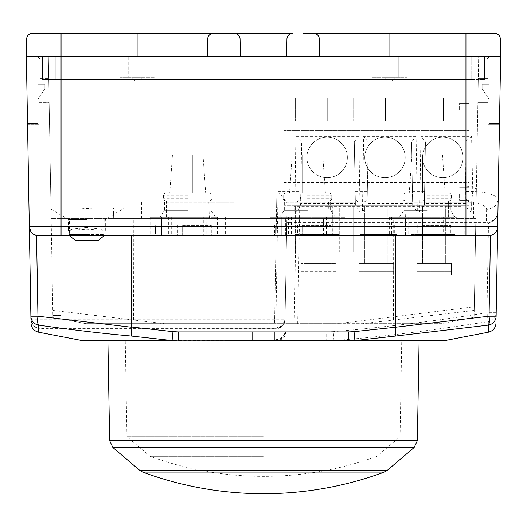 <?xml version="1.0" encoding="UTF-8"?>
<svg xmlns="http://www.w3.org/2000/svg" width="527" height="527" viewBox="0 0 527 527"><rect width="100%" height="100%" fill="white"/><g stroke="black" fill="none" stroke-linecap="round" stroke-linejoin="round"><path stroke-width="0.4" stroke-dasharray="2.63 1.98" d="M292.722 33.293L234.278 33.293A5.784 5.784 0 0 1 240.062 38.972L240.365 56.429L319.606 56.429L207.394 56.429L207.697 38.972A5.784 5.784 0 0 1 213.481 33.293L32.437 33.293A5.784 5.784 0 0 0 26.653 38.972L26.35 56.429L27.523 123.522L37.918 123.522L37.918 56.429L37.918 123.522L27.523 123.522L26.35 56.429L27.523 123.522L37.918 123.522L37.918 113.114L37.918 123.522L27.523 123.522L26.35 56.429L484.451 56.429L42.549 56.429L240.365 56.429L240.062 38.972L389.018 38.972L389.018 33.293L303.124 33.293M286.635 56.429L286.938 38.972M137.409 80.723L135.09 80.723L137.409 80.723M137.409 77.252L131.618 77.252L137.409 77.252M389.591 80.723L391.91 80.723L389.591 80.723M389.591 77.252L395.382 77.252L389.591 77.252M471.731 79.564L61.053 79.564L484.451 79.564L471.731 79.564L471.731 56.429L471.731 79.564M484.451 56.429L484.451 79.564L484.451 56.429M319.303 38.972L319.606 56.429L319.303 38.972L319.606 56.429L465.947 56.429L61.053 56.429L61.053 79.564L42.549 79.564L465.947 79.564L42.549 79.564L61.053 79.564L61.053 56.429L35.605 56.429A4.624 4.624 0 0 1 40.23 61.053A4.624 4.624 0 0 0 35.605 56.429A4.624 4.624 0 0 1 40.23 61.053A4.624 4.624 0 0 0 35.605 56.429L500.65 56.429L499.477 123.522L499.662 113.114L499.477 123.522L489.082 123.522L499.477 123.522L500.65 56.429L499.458 124.682L487.89 124.682L487.89 56.429L487.89 124.682L499.458 124.682L499.662 113.114L499.458 124.682L487.89 124.682L499.458 124.682L500.65 56.429L489.082 56.429L489.082 123.522L489.082 113.114L489.082 123.522L499.477 123.522L489.082 123.522L489.082 113.114L499.662 113.114L489.082 113.114L499.662 113.114L489.082 113.114L489.082 56.429L500.65 56.429L499.662 113.114L487.89 113.114L499.662 113.114L487.89 113.114L499.662 113.114L500.65 56.429L489.082 56.429L489.082 113.114L489.082 56.429L500.65 56.429L500.347 38.972A5.784 5.784 0 0 0 494.563 33.293L389.018 33.293M55.269 56.429L55.269 79.564L55.269 56.429M42.549 56.429L42.549 79.564L42.549 56.429M146.065 56.429L146.065 77.252L128.746 77.252L128.746 56.429L380.935 56.429L380.935 77.252L380.935 56.429L146.065 56.429L146.065 77.252L154.76 77.252L120.051 77.252L154.76 77.252L120.051 77.252L128.746 77.252L128.746 56.429L120.051 56.429L146.065 56.429M398.254 77.252L372.24 77.252L406.949 77.252L398.254 77.252L398.254 56.429L398.254 77.252M482.139 88.819L489.082 99.228L482.139 88.819L489.082 99.228L482.139 88.819L482.139 84.188L489.082 84.188L482.139 84.188L482.139 88.819L482.139 84.188L489.082 84.188L489.082 99.228L489.082 84.188L482.139 84.188L482.139 88.819M398.254 56.429L372.24 56.429L380.935 56.429L372.24 56.429L372.24 77.252L372.24 56.429L406.949 56.429L406.949 77.252L406.949 56.429L398.254 56.429M44.861 88.819L37.918 99.228L44.861 88.819L37.918 99.228L44.861 88.819L44.861 84.188L37.918 84.188L44.861 84.188L44.861 88.819L44.861 84.188L37.918 84.188L37.918 99.228L37.918 84.188L44.861 84.188L44.861 88.819M37.918 84.188L37.918 99.228L37.918 84.188M37.918 56.429L37.918 113.114L27.338 113.114L27.542 124.682L39.11 124.682L39.11 56.429L39.11 124.682L39.11 56.429L39.11 124.682L27.542 124.682L27.338 113.114L27.542 124.682L39.11 124.682L27.542 124.682L27.338 113.114L37.918 113.114L27.338 113.114L37.918 113.114L37.918 56.429M489.082 84.188L489.082 99.228L489.082 84.188M234.278 33.293L223.876 33.293M240.365 56.429L240.062 38.972L207.697 38.972L207.394 56.429L207.697 38.972L137.982 38.972L137.982 33.293M86.474 341.009L274.903 341.009M142.652 472.08L384.348 472.08M263.5 323.657L124.958 323.657L263.5 323.657M263.5 436.692L126.935 436.692L263.5 436.692M263.5 456.296L150.011 456.296L263.5 456.296M40.19 328.281A9.255 9.255 0 0 1 30.935 319.191C32.134 324.836 34.683 327.82 38.583 328.143L275.805 328.281A23.135 1.153 90 0 0 275.588 328.703L275.885 328.696C280.601 328.782 283.658 325.607 285.061 319.191L282.36 325.561L275.891 328.281L40.19 328.281A23.135 20.882 90 0 1 44.143 328.703L275.588 328.703M406.093 202.19L473.463 202.19L448.286 202.19L448.833 218.382L380.916 218.382L405.553 218.382L406.093 202.19L448.286 202.19M286.365 202.19L353.736 202.19L328.558 202.19L329.098 218.382L261.188 218.382L285.818 218.382L286.365 202.19L328.558 202.19M166.631 202.19L234.001 202.19L208.824 202.19L209.371 218.382L141.453 218.382L166.091 218.382L166.631 202.19L208.824 202.19M427.193 210.286L404.057 210.286L427.193 210.286M307.458 210.286L284.323 210.286L307.458 210.286M187.731 210.286L164.589 210.286L187.731 210.286M297.683 323.657L275.68 323.657L274.593 322.3L276.609 206.815L299.725 206.815L297.683 323.657L338.288 323.657L474.3 306.74L474.234 310.383L362.807 323.657L164.193 323.657L52.766 310.383L52.858 315.554L48.332 56.429L48.754 80.723L48.332 56.429L48.754 80.723L486.77 80.723L486.77 61.053L486.77 80.723L478.246 80.723L486.77 80.723L478.246 80.723L486.77 80.723L486.77 61.053A4.624 4.624 0 0 1 491.395 56.429A4.624 4.624 0 0 0 486.77 61.053A4.624 4.624 0 0 1 491.395 56.429A4.624 4.624 0 0 0 486.77 61.053A4.624 4.624 0 0 1 491.395 56.429A4.624 4.624 0 0 0 486.77 61.053L486.77 80.723L40.23 80.723L40.23 61.053L40.23 80.723L61.053 80.723L40.23 80.723L48.754 80.723L40.23 80.723L40.23 61.053A4.624 4.624 0 0 0 35.605 56.429A4.624 4.624 0 0 1 40.23 61.053L40.23 80.723L48.754 80.723L50.994 209.041L50.981 207.974L124.425 207.974L96.118 207.974L86.823 208.685L77.535 207.974L50.981 207.974L51.159 218.382L131.941 218.382L113.687 218.382L113.437 207.974L131.941 207.974L131.941 218.382M86.823 227.512L73.721 228.751L68.312 230.424L86.823 229.159L105.334 230.424L99.932 228.751L86.823 227.512M86.823 219.542L68.312 219.542L86.823 219.542M443.22 217.229L389.591 217.229L454.953 217.229L399.426 217.229L443.22 217.229L443.22 235.734L389.591 235.734L443.22 235.734M323.492 217.229L269.864 217.229L345.053 217.229L323.492 217.229L323.492 235.734L345.053 235.734L269.864 235.734L323.492 235.734M203.758 217.229L150.129 217.229L215.49 217.229L159.964 217.229L203.758 217.229L203.758 235.734L150.129 235.734L203.758 235.734M307.458 217.229L337.076 217.229L285.66 217.229L285.66 235.734L337.076 235.734L271.886 235.734L285.66 235.734L285.66 217.229L281.28 217.229L307.458 217.229M29.321 226.643L26.35 56.429L39.11 56.429L26.35 56.429L27.338 113.114L26.35 56.429L61.053 56.429L61.053 80.723L478.246 80.723L61.053 80.723L61.053 207.974L50.981 207.974L131.941 207.974M491.395 56.429L465.947 56.429L491.395 56.429M67.555 235.734L38.576 235.734M69.59 235.734L104.063 235.734L69.59 235.734L69.472 234.581L86.823 234.581L69.472 234.581L69.472 219.542M206.775 217.229L206.775 235.734M171.697 217.229L171.697 235.734M168.68 217.229L168.68 235.734M326.509 217.229L326.509 235.734M288.414 217.229L288.414 235.734M291.431 217.229L291.431 235.734M411.159 217.229L411.159 235.734M408.142 217.229L408.142 235.734M446.237 217.229L446.237 235.734M478.285 78.404L487.89 78.404L487.89 102.699L487.89 78.404L487.89 102.699L487.89 78.404L478.285 78.404L477.857 102.699L487.89 102.699L477.857 102.699L478.285 78.404L477.857 102.699L487.89 102.699L477.857 102.699L478.285 78.404L487.89 78.404L478.285 78.404M39.11 102.699L49.143 102.699L48.715 78.404L49.143 102.699L48.715 78.404L49.143 102.699L39.11 102.699L39.11 78.404L48.715 78.404L39.11 78.404L39.11 102.699L49.143 102.699L39.11 102.699L39.11 78.404L48.715 78.404L39.11 78.404L39.11 102.699M164.193 323.657L85.921 323.657L52.884 317.287L52.858 315.554L61.053 315.554L61.053 56.429L465.947 56.429L465.947 61.053L40.23 61.053L40.23 80.723L40.23 61.053A4.624 4.624 0 0 0 35.605 56.429L48.332 56.429L35.605 56.429A4.624 4.624 0 0 1 40.23 61.053L486.77 61.053L465.947 61.053L465.947 56.429L500.65 56.429L487.89 56.429L500.65 56.429L499.662 113.114L500.65 56.429L487.89 56.429L500.65 56.429L498.173 198.514C494.359 194.344 485.894 192.019 472.765 191.532L465.763 191.532L465.835 203.909C466.658 208.284 468.582 210.998 471.612 212.052L471.612 202.381A5.784 5.468 -0 0 1 465.835 197.012M465.835 203.909L465.572 186.156L465.947 186.156C472.245 186.387 475.71 187.586 476.342 189.746L478.668 56.429L475.841 218.382L448.833 218.382M61.053 328.281L61.053 319.191L30.935 319.191C32.595 325.271 35.151 328.275 38.59 328.209L44.143 328.703M282.34 325.534L275.891 328.281L275.72 339.651L277.222 341.009A9.255 8.439 90 0 0 285.654 331.964L285.173 331.7A9.255 8.788 -55.1 0 1 276.372 340.587L82.093 340.587M252.097 341.009L419.097 341.009M444.907 340.587L333.934 340.587L333.262 331.661L326.173 331.911L326.16 341.009L333.934 340.587C358.044 338.775 383.84 336.107 411.31 332.583C434.637 329.606 460.308 325.943 488.331 321.608L488.371 325.119M419.676 212.052L424.347 205.161L425.447 141.934L420.921 136.348L419.676 212.052L471.612 212.052M412.667 205.161L417.338 212.052L416.093 136.348L411.567 141.934L412.667 205.161L412.641 203.462L367.115 203.462L367.082 205.161L368.189 141.934L363.656 136.348L362.583 202.111A4.624 4.374 -179 0 0 367.214 197.816M355.277 197.816L355.402 205.161L360.079 212.052L358.828 136.348L354.302 141.934L355.277 197.816A4.624 4.374 179 0 0 359.901 202.111L362.583 202.111L362.411 212.052L367.082 205.161M368.189 141.934L411.567 141.934M358.828 136.348L295.858 136.348L294.83 212.052C297.86 210.998 299.791 208.284 300.614 203.909L301.543 142.033L354.302 141.934M295.858 136.348L301.642 142.033L300.614 203.909M425.447 141.934L464.926 142.033L465.763 191.532M465.572 186.156L464.807 142.033L471.566 136.348L420.921 136.348M496.118 316.193L498.173 198.514A11.568 10.942 1 0 1 486.605 209.252C485.973 205.833 480.98 203.547 471.612 202.381L472.765 191.532L471.566 136.348M36.528 235.51L31.034 231.847M497.679 226.643C497.139 231.478 494.741 234.429 490.472 235.51M326.173 331.911L294.086 331.911L295.983 223.013L488.516 222.809L486.948 312.682C435.961 320.976 384.73 327.307 333.262 331.661M294.079 341.009L294.086 331.911L285.654 331.964M496.177 312.682L486.948 312.682L488.331 321.608A9.255 9.196 1 0 0 496.177 312.682M285.173 331.7L285.061 319.191L61.053 319.191L61.053 33.293M275.72 339.651A9.255 9.091 -179 0 0 284.857 330.725L286.741 223.013L486.375 223.013A11.568 11.568 0 0 0 497.943 211.643C497.64 217.427 494.497 221.149 488.516 222.809M275.805 328.281A9.255 9.255 0 0 0 285.061 319.191L287.096 202.678L278.039 191.373L275.805 328.281A9.255 9.255 0 0 0 285.061 319.191M38.517 332.188L38.524 331.773M38.55 330.317L38.59 328.209M355.402 205.161L355.376 203.462L300.621 203.462M465.572 189.028L424.63 189.028L424.347 205.161M497.943 211.643A11.568 10.942 1 0 1 486.375 222.381L486.375 223.013M287.096 202.678L286.741 223.013L295.983 223.013M486.77 80.723L486.77 61.053L486.77 80.723M464.807 142.033L425.447 142.033L424.63 189.028M355.376 203.462L355.073 186.156L367.418 186.156L368.182 142.033L411.567 142.033L412.338 186.156L424.676 186.156M367.418 186.156L367.115 203.462M367.365 189.028L412.384 189.028L412.641 203.462M412.384 189.028L412.338 186.156M355.073 186.156L354.302 142.033L301.642 142.033M355.126 189.028L300.871 189.028M294.152 206.643L294.152 223.013L463.049 223.013L294.152 223.013L294.152 206.643L463.049 206.643L463.049 223.013L463.049 206.643M274.593 322.3L276.971 186.156L276.609 206.815L476.039 206.815L474.3 306.74M133.502 320.014L133.291 218.382L475.841 218.382L474.116 317.28L441.079 323.657L362.807 323.657M133.291 218.382L51.159 218.382L52.766 310.383M393.498 320.014L393.709 218.382M299.725 206.815L476.039 206.815L476.342 189.746M52.858 315.554L61.053 315.554M85.921 323.657L275.68 323.657M338.288 323.657L441.079 323.657M465.947 235.734L488.424 235.734M276.971 186.156L300.871 186.156M166.091 218.382L113.687 218.382M96.118 207.974L113.437 207.974M61.053 207.974L77.535 207.974M405.553 218.382L329.098 218.382M285.818 218.382L209.371 218.382M306.879 157.474A20.243 20.243 0 0 1 327.122 137.231A20.243 20.243 0 0 1 347.365 157.474A20.243 20.243 0 0 1 327.122 177.718A20.243 20.243 0 0 1 306.879 157.474A20.243 20.243 0 0 1 327.122 137.231A20.243 20.243 0 0 1 347.365 157.474A20.243 20.243 0 0 1 327.122 177.718A20.243 20.243 0 0 1 306.879 157.474M364.717 157.474A20.243 20.243 0 0 1 384.96 137.231A20.243 20.243 0 0 1 405.21 157.474A20.243 20.243 0 0 1 384.96 177.718A20.243 20.243 0 0 1 364.717 157.474A20.243 20.243 0 0 1 384.96 137.231A20.243 20.243 0 0 1 405.21 157.474A20.243 20.243 0 0 1 384.96 177.718A20.243 20.243 0 0 1 364.717 157.474M422.562 157.474A20.243 20.243 0 0 1 442.805 137.231A20.243 20.243 0 0 1 463.049 157.474A20.243 20.243 0 0 1 442.805 177.718A20.243 20.243 0 0 1 422.562 157.474A20.243 20.243 0 0 1 442.805 137.231A20.243 20.243 0 0 1 463.049 157.474A20.243 20.243 0 0 1 442.805 177.718A20.243 20.243 0 0 1 422.562 157.474M468.832 194.088L468.832 200.451L468.832 194.088M459.577 194.088L459.577 200.451L459.577 194.088M468.832 109.642L468.832 103.279L468.832 109.642M459.577 109.642L459.577 103.279L459.577 109.642M445.697 205.662L422.562 205.662L445.697 205.662L445.697 263.5L422.562 263.5L422.562 205.662L422.562 263.5L445.697 263.5L445.697 205.662M448.009 205.662L417.931 205.662L448.009 205.662L448.009 234.581L448.009 205.662M451.481 263.5L416.778 263.5L451.481 263.5L451.481 275.068L416.778 275.068L416.778 263.5L416.778 275.068L451.481 275.068L451.481 263.5M451.481 271.596L451.481 275.068L416.778 275.068L416.778 271.596L416.778 275.068L451.481 275.068L451.481 271.596L416.778 271.596L451.481 271.596M410.994 251.932L454.953 251.932L410.994 251.932L410.994 234.581L417.931 234.581L417.931 205.662L417.931 234.581L454.953 234.581L454.953 205.662L410.994 205.662L454.953 205.662L454.953 251.932L454.953 234.581L410.994 234.581L410.994 205.662L410.994 251.932M332.326 205.662L302.248 205.662L332.326 205.662L332.326 234.581L332.326 205.662M330.014 205.662L306.879 205.662L330.014 205.662L330.014 263.5L306.879 263.5L330.014 263.5L330.014 205.662M295.311 251.932L339.269 251.932L295.311 251.932L295.311 234.581L302.248 234.581L302.248 205.662L302.248 234.581L339.269 234.581L339.269 205.662L295.311 205.662L339.269 205.662L339.269 251.932L339.269 234.581L295.311 234.581L295.311 205.662L295.311 251.932M410.994 121.21L443.385 121.21L410.994 121.21L410.994 98.075L443.385 98.075L410.994 98.075L443.385 98.075L410.994 98.075L410.994 121.21L443.385 121.21L443.385 98.075L443.385 121.21L410.994 121.21L410.994 98.075L410.994 121.21M443.385 121.21L443.385 98.075L443.385 121.21M353.149 121.21L385.54 121.21L353.149 121.21L353.149 98.075L385.54 98.075L353.149 98.075L385.54 98.075L353.149 98.075L353.149 121.21L385.54 121.21L385.54 98.075L385.54 121.21L353.149 121.21L353.149 98.075L353.149 121.21M385.54 121.21L385.54 98.075L385.54 121.21M295.311 121.21L327.702 121.21L295.311 121.21L295.311 98.075L327.702 98.075L295.311 98.075L327.702 98.075L295.311 98.075L295.311 121.21L327.702 121.21L327.702 98.075L327.702 121.21L295.311 121.21L295.311 98.075L295.311 121.21M327.702 121.21L327.702 98.075L327.702 121.21M468.832 98.075L468.832 205.662L468.832 98.075L283.743 98.075L283.743 205.662L283.743 98.075L468.832 98.075M283.743 205.662L468.832 205.662L283.743 205.662M283.743 182.52L468.832 182.52M283.743 130.465L468.832 130.465L283.743 130.465M397.108 205.662L353.149 205.662L397.108 205.662L397.108 251.932L353.149 251.932L397.108 251.932L397.108 205.662M390.171 205.662L360.093 205.662L390.171 205.662L390.171 234.581L390.171 205.662M387.852 205.662L364.717 205.662L387.852 205.662L387.852 263.5L364.717 263.5L364.717 205.662L364.717 263.5L387.852 263.5L387.852 205.662M393.636 263.5L358.933 263.5L393.636 263.5L393.636 275.068L358.933 275.068L358.933 263.5L358.933 275.068L393.636 275.068L393.636 263.5M393.636 271.596L393.636 275.068L358.933 275.068L358.933 271.596L358.933 275.068L393.636 275.068L393.636 271.596L358.933 271.596L393.636 271.596M360.093 234.581L360.093 205.662L360.093 234.581L397.108 234.581L360.093 234.581M353.149 251.932L353.149 205.662L353.149 251.932M335.798 271.596L301.095 271.596L301.095 275.068L301.095 271.596L335.798 271.596L335.798 275.068L301.095 275.068L335.798 275.068L301.095 275.068L301.095 263.5L335.798 263.5L301.095 263.5L301.095 275.068L335.798 275.068L335.798 263.5L335.798 271.596M306.879 263.5L306.879 205.662L306.879 263.5M427.193 217.229L456.804 217.229L405.395 217.229L405.395 235.734L456.804 235.734L391.62 235.734L405.395 235.734L405.395 217.229L401.007 217.229L427.193 217.229M427.193 201.031L405.21 201.031L427.193 201.031M427.193 192.935L405.21 192.935L427.193 192.935M411.93 154.76L409.262 192.935L411.93 154.76L422.562 154.76L422.562 192.935L409.262 192.935L422.562 192.935L422.562 154.76L411.93 154.76M442.449 154.76L445.124 192.935L422.562 192.935L422.562 154.76L431.817 154.76L431.817 192.935L422.562 192.935L422.562 154.76L431.817 154.76L431.817 192.935L445.124 192.935L442.449 154.76L431.817 154.76L431.817 192.935L431.817 154.76L442.449 154.76M422.12 225.325L450.776 225.325L422.12 225.325L422.12 235.734L417.226 235.734L450.776 235.734L422.12 235.734L422.12 225.325M394.94 235.734L417.226 235.734L394.94 235.734L394.94 225.325L394.94 235.734M417.226 225.325L417.226 235.734L417.226 225.325M450.776 225.325L450.776 235.734L450.776 225.325M401.007 217.229L401.007 235.734L401.007 217.229L391.62 217.229L401.007 217.229M307.458 201.031L329.441 201.031L307.458 201.031M307.458 192.935L329.441 192.935L307.458 192.935M292.195 154.76L289.527 192.935L292.195 154.76L302.834 154.76L302.834 192.935L289.527 192.935L302.834 192.935L302.834 154.76L292.195 154.76M322.722 154.76L325.39 192.935L302.834 192.935L302.834 154.76L312.089 154.76L312.089 192.935L302.834 192.935L302.834 154.76L312.089 154.76L312.089 192.935L325.39 192.935L322.722 154.76L312.089 154.76L312.089 192.935L312.089 154.76L322.722 154.76M302.386 225.325L331.048 225.325L302.386 225.325L302.386 235.734L297.491 235.734L331.048 235.734L302.386 235.734L302.386 225.325M275.206 235.734L297.491 235.734L275.206 235.734L275.206 225.325L275.206 235.734M297.491 225.325L297.491 235.734L297.491 225.325M331.048 225.325L331.048 235.734L331.048 225.325M281.28 217.229L281.28 235.734L281.28 217.229L271.886 217.229L281.28 217.229M187.731 217.229L217.341 217.229L165.933 217.229L165.933 235.734L217.341 235.734L152.158 235.734L165.933 235.734L165.933 217.229L161.545 217.229L187.731 217.229M187.731 201.031L165.748 201.031L187.731 201.031M187.731 192.935L165.748 192.935L187.731 192.935M172.467 154.76L169.799 192.935L172.467 154.76L183.1 154.76L183.1 192.935L169.799 192.935L183.1 192.935L183.1 154.76L172.467 154.76M202.987 154.76L205.662 192.935L183.1 192.935L183.1 154.76L192.355 154.76L192.355 192.935L183.1 192.935L183.1 154.76L192.355 154.76L192.355 192.935L205.662 192.935L202.987 154.76L192.355 154.76L192.355 192.935L192.355 154.76L202.987 154.76M182.652 225.325L211.314 225.325L182.652 225.325L182.652 235.734L177.764 235.734L211.314 235.734L182.652 235.734L182.652 225.325M155.472 235.734L177.764 235.734L155.472 235.734L155.472 225.325L155.472 235.734M177.764 225.325L177.764 235.734L177.764 225.325M211.314 225.325L211.314 235.734L211.314 225.325M161.545 217.229L161.545 235.734L161.545 217.229L152.158 217.229L161.545 217.229M465.947 141.289L465.947 33.293M389.018 56.429L389.018 38.972L500.347 38.972M26.653 38.972L137.982 38.972L137.982 56.429M417.351 440.658L109.649 440.658M387.128 470.453L139.872 470.453M112.91 447.548L414.09 447.548M27.338 113.114L39.11 113.114L27.338 113.114M412.542 197.816A4.624 4.374 179 0 0 417.167 202.111L419.848 202.111A4.624 4.374 -179 0 0 424.472 197.816M412.43 191.373L424.584 191.373M355.165 191.373L367.326 191.373M416.093 136.348L363.656 136.348M286.958 202.111L294.83 202.111A5.784 5.468 180 0 0 300.614 196.742M278.039 191.373L300.686 191.373M294.83 212.052L360.079 212.052M362.411 212.052L417.338 212.052M465.822 203.462L424.373 203.462M486.605 209.252L486.375 222.381L286.747 222.381M465.947 186.156L465.947 218.382M427.193 198.719L451.487 198.719L427.193 198.719M427.193 195.247L451.487 195.247L427.193 195.247M86.823 234.581L104.175 234.581L86.823 234.581M307.458 198.719L331.753 198.719L307.458 198.719M307.458 195.247L331.753 195.247L307.458 195.247M187.731 198.719L163.436 198.719L187.731 198.719M187.731 195.247L163.436 195.247L187.731 195.247M139.721 80.723L143.192 77.252L139.721 80.723M391.91 80.723L395.382 77.252L391.91 80.723M135.09 80.723L131.618 77.252L135.09 80.723M387.279 80.723L383.808 77.252L387.279 80.723M120.051 56.429L120.051 77.252L120.051 56.429M154.76 56.429L154.76 77.252L154.76 56.429M402.042 323.657L400.065 436.692L376.989 456.296A331.088 331.088 0 0 1 150.011 456.296L126.935 436.692L124.958 323.657M380.916 202.19L380.916 218.382M261.188 202.19L261.188 218.382M141.453 202.19L141.453 218.382M404.057 202.19L404.057 210.286L399.426 217.229M284.323 202.19L284.323 210.286L279.699 217.229M164.589 202.19L164.589 210.286L159.964 217.229M50.994 209.041L68.312 219.542L68.312 230.424M105.334 230.424L105.334 219.542L124.425 207.974M450.328 202.19L450.328 210.286L454.953 217.229M330.594 202.19L330.594 210.286L335.225 217.229M210.866 202.19L210.866 210.286L215.49 217.229M150.129 217.229L150.129 235.734M225.325 217.229L225.325 235.734M269.864 217.229L269.864 235.734M345.053 217.229L345.053 235.734M389.591 217.229L389.591 235.734M464.788 217.229L464.788 235.734M234.001 202.19L234.001 218.382M353.736 202.19L353.736 218.382M473.463 202.19L473.463 218.382M38.583 328.143C37.292 328.281 35.375 327.096 32.832 324.599M459.577 187.731L468.832 187.731L459.577 187.731M459.577 103.279L468.832 103.279L459.577 103.279M459.577 116.006L468.832 116.006L459.577 116.006M459.577 200.451L468.832 200.451L459.577 200.451M448.596 217.229L448.596 201.031M449.169 201.031L450.822 200.339L451.487 198.719L451.487 195.247L450.822 193.626L449.169 192.935M456.804 217.229L456.804 235.734M405.21 201.031L403.563 200.339L402.898 198.719L402.898 195.247L403.563 193.626L405.21 192.935M394.315 225.325L394.315 235.734M391.62 217.229L391.62 235.734M405.79 217.229L405.79 201.031M104.175 219.542L104.063 235.734M328.861 217.229L328.861 201.031M329.441 201.031L331.088 200.339L331.753 198.719L331.753 195.247L331.088 193.626L329.441 192.935M337.076 217.229L337.076 235.734M285.482 201.031L283.829 200.339L283.164 198.719L283.164 195.247L283.829 193.626L285.482 192.935M274.58 225.325L274.58 235.734M271.886 217.229L271.886 235.734M286.056 217.229L286.056 201.031M209.127 217.229L209.127 201.031M209.706 201.031L211.353 200.339L212.019 198.719L212.019 195.247L211.353 193.626L209.706 192.935M217.341 217.229L217.341 235.734M165.748 201.031L164.101 200.339L163.436 198.719L163.436 195.247L164.101 193.626L165.748 192.935M154.852 225.325L154.852 235.734M152.158 217.229L152.158 235.734M166.328 217.229L166.328 201.031"/><path stroke-width="0.79" d="M303.124 33.293L313.519 33.293A5.784 5.784 0 0 1 319.303 38.972A5.784 5.784 0 0 0 313.519 33.293A5.784 5.784 0 0 1 319.303 38.972A5.784 5.784 0 0 0 313.519 33.293L494.563 33.293A5.784 5.784 0 0 1 500.347 38.972L500.65 56.429L240.365 56.429L240.062 38.972A5.784 5.784 0 0 0 234.278 33.293L292.722 33.293A5.784 5.784 0 0 0 286.938 38.972A5.784 5.784 0 0 1 292.722 33.293A5.784 5.784 0 0 0 286.938 38.972A5.784 5.784 0 0 1 292.722 33.293M213.481 33.293L223.876 33.293L213.481 33.293A5.784 5.784 0 0 0 207.697 38.972A5.784 5.784 0 0 1 213.481 33.293A5.784 5.784 0 0 0 207.697 38.972A5.784 5.784 0 0 1 213.481 33.293A5.784 5.784 0 0 0 207.697 38.972L26.653 38.972A5.784 5.784 0 0 1 32.437 33.293L213.481 33.293M286.635 56.429L286.938 38.972L240.062 38.972A5.784 5.784 0 0 0 234.278 33.293A5.784 5.784 0 0 1 240.062 38.972A5.784 5.784 0 0 0 234.278 33.293A5.784 5.784 0 0 1 240.062 38.972L207.697 38.972L207.394 56.429L26.35 56.429L26.653 38.972A5.784 5.784 0 0 1 32.437 33.293M223.876 33.293L234.278 33.293M240.365 56.429L26.35 56.429L30.935 319.191L30.882 316.193L37.937 316.193L131.421 327.234L131.236 235.734L465.947 235.734L67.555 235.734M395.579 327.234L395.586 336.068L354.908 340.587L354.025 331.661L395.579 327.234L489.063 316.193L490.472 235.51L488.424 235.734A9.255 9.255 0 0 0 497.679 226.643L500.65 56.429L319.606 56.429L319.303 38.972A5.784 5.784 0 0 0 313.519 33.293A5.784 5.784 0 0 1 319.303 38.972L286.938 38.972M142.652 472.08A348.439 348.439 0 0 0 384.348 472.08L142.652 472.08L139.872 470.453L387.128 470.453L414.09 447.548L112.91 447.548L109.649 440.658L417.351 440.658L419.097 341.009L440.526 341.009L444.907 340.587L86.474 341.009L82.093 340.587L172.092 340.587L178.297 341.009L178.297 331.911L172.975 331.661L172.092 340.587L131.414 336.068C103.068 333.545 72.14 329.895 38.629 325.119L38.59 328.183M73.266 235.734L61.053 235.734L69.59 235.734L75.256 240.365L86.823 240.365L75.256 240.365M131.236 235.734L100.393 235.734M440.526 341.009L348.703 341.009L348.703 331.911L354.025 331.661M31.034 231.847L29.321 226.643L497.679 226.643L496.118 316.193A9.255 9.209 -179 0 1 488.371 325.119L395.586 336.068M69.59 235.734L36.528 235.51L37.937 316.193A9.255 2.161 -81.9 0 0 38.629 325.119A9.255 9.209 179 0 1 30.882 316.193L29.321 226.643A9.255 9.255 0 0 0 38.576 235.734A9.255 9.255 0 0 1 29.321 226.643M488.424 235.734L465.947 235.734L465.947 38.972L319.303 38.972M444.907 340.587L488.476 332.188L488.371 325.119A9.255 2.161 81.9 0 0 489.063 316.193L496.118 316.193M178.297 331.911L274.903 331.911L274.903 341.009M252.097 331.911L252.097 341.009M38.524 331.773L38.55 330.317M131.421 327.234L131.414 336.068M395.566 327.003L395.764 235.734M86.823 240.365L98.391 240.365L86.823 240.365M494.563 33.293A5.784 5.784 0 0 1 500.347 38.972L465.947 38.972L465.947 33.293M389.018 33.293L389.018 56.429M137.982 33.293L137.982 56.429M61.053 33.293L61.053 235.734M274.903 331.911L348.703 331.911M131.434 327.003L172.975 331.661M384.348 472.08L387.128 470.453M414.09 447.548L417.351 440.658M488.489 332.175C493.081 330.956 495.578 327.978 495.993 323.249M82.093 340.587L38.517 332.188C33.919 330.956 31.422 327.985 31.007 323.255M139.872 470.453L112.91 447.548M109.649 440.658L107.903 341.009M104.063 235.734L98.391 240.365"/></g></svg>
